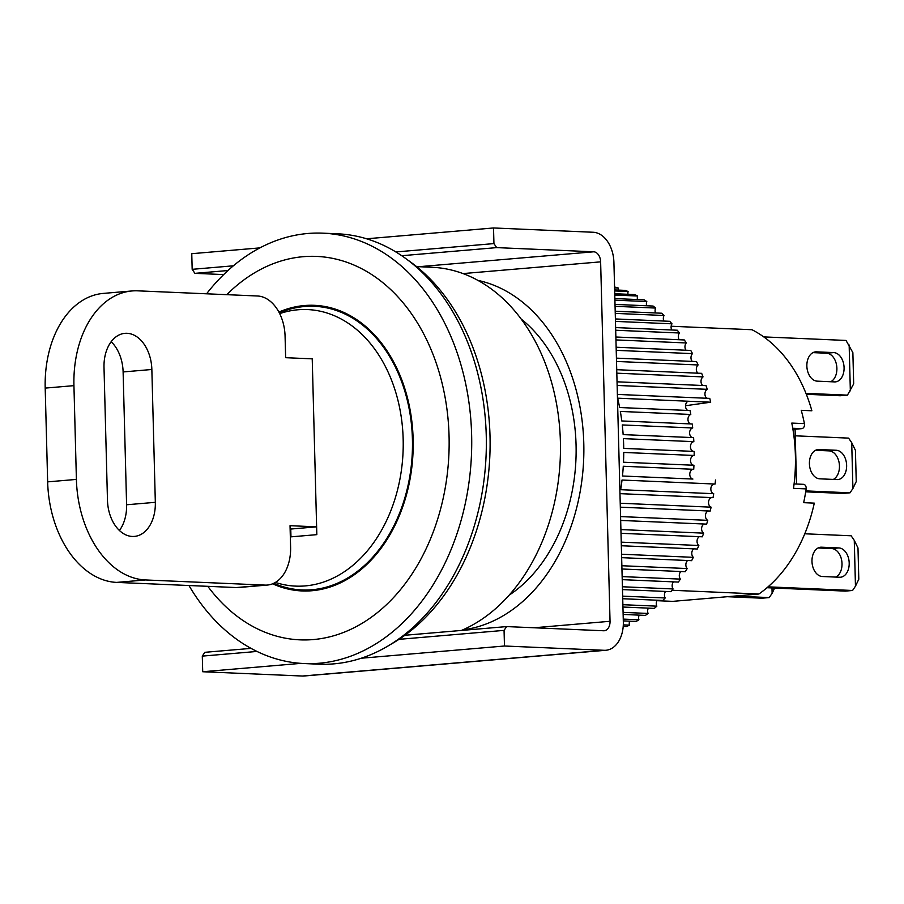 <?xml version="1.0" encoding="UTF-8"?>
<svg xmlns="http://www.w3.org/2000/svg" width="904" height="904" viewBox="0 0 904 904"><rect width="100%" height="100%" fill="white"/><g stroke="black" fill="none" stroke-linecap="round" stroke-linejoin="round"><path stroke-width="1.36" d="M837.047 479.572A14.69 9.933 85.1 0 0 837.918 479.549A14.69 9.933 85.1 0 0 846.607 464.712A14.69 9.933 85.1 0 0 836.279 450.271L819.001 449.525A14.69 9.933 85.1 0 0 818.143 449.548A14.69 9.933 85.1 0 0 809.442 464.385A14.69 9.933 85.1 0 0 819.77 478.826L837.047 479.572M795.249 435.818L848.573 438.112L851.715 442.677L852.913 488.51L850.009 492.816L805.837 490.906M833.33 479.414A14.69 9.933 85.1 0 0 839.228 463.356A14.69 9.933 85.1 0 0 829.104 450.881L836.279 450.271M815.544 450.294L829.104 450.881M851.715 442.677L855.421 450.305L856.246 481.561L852.913 488.51M850.009 492.816L842.822 493.426L805.69 491.821M805.961 393.353L847.455 395.138L840.268 395.749L806.334 394.291M830.765 381.737A14.69 9.933 85.1 0 0 836.663 365.679A14.69 9.933 85.1 0 0 826.538 353.204L812.99 352.628M847.455 395.138L853.681 383.884L852.867 352.628L846.02 340.446L763.744 336.898M826.538 353.204L833.725 352.594A14.69 9.933 -94.9 0 1 844.053 367.035A14.69 9.933 -94.9 0 1 835.352 381.883A14.69 9.933 -94.9 0 1 834.494 381.895L817.216 381.149A14.69 9.933 -94.9 0 1 806.888 366.708A14.69 9.933 -94.9 0 1 815.577 351.871A14.69 9.933 -94.9 0 1 816.448 351.848L814.73 351.995M833.725 352.594L816.448 351.848M849.15 345L850.348 390.844M771.982 587.939L772.118 593.295L769.225 597.589L734.489 596.098M774.638 588.052L772.118 593.295M769.225 597.589L762.038 598.199L727.302 596.708M693.436 469.289A4.893 3.593 -87.5 0 0 689.786 473.945A4.893 3.593 -87.5 0 0 692.905 479.052L622.472 476.012A176.235 129.306 -87.5 0 0 623.274 466.261L693.73 469.3A176.235 129.306 92.5 0 0 693.944 465.255L623.489 462.226A176.235 129.306 -87.5 0 0 623.737 452.441L694.182 455.469A176.235 129.306 92.5 0 0 694.17 451.424L623.715 448.395A176.235 129.306 -87.5 0 0 623.658 445.13A176.235 129.306 -87.5 0 0 623.398 438.632L693.843 441.66A4.893 3.593 -87.5 0 0 690.464 446.452A4.893 3.593 -87.5 0 0 693.526 451.401M617.375 394.415L709.753 398.393A176.235 129.306 -87.5 0 1 710.691 402.201L617.647 398.189A176.235 129.306 -87.5 0 1 619.635 407.523L690.08 410.563A176.235 129.306 92.5 0 1 690.792 414.461L620.336 411.422A176.235 129.306 -87.5 0 1 621.782 420.959L692.227 423.987A176.235 129.306 92.5 0 1 692.713 427.965L622.268 424.936A176.235 129.306 -87.5 0 1 623.15 434.609L693.594 437.638A176.235 129.306 92.5 0 1 693.843 441.66M617.138 385.454L707.222 389.33A176.235 129.306 -87.5 0 0 706.069 385.646L617.048 381.804M616.822 373.182L703.029 376.9A176.235 129.306 -87.5 0 0 701.662 373.352L616.731 369.691M616.517 361.453L698.114 364.967A176.235 129.306 -87.5 0 0 696.543 361.589L616.426 358.142M616.223 350.345L692.52 353.633A176.235 129.306 -87.5 0 0 690.758 350.436L616.144 347.226M615.952 339.927L686.272 342.955A176.235 129.306 -87.5 0 0 684.328 339.96L615.873 337.011M615.703 330.254L679.424 333A176.235 129.306 -87.5 0 0 677.311 330.231L615.624 327.576M615.466 321.395L672 323.824A176.235 129.306 -87.5 0 0 669.728 321.304L615.398 318.954M615.251 313.394L664.056 315.496A176.235 129.306 -87.5 0 0 661.649 313.225L615.195 311.225M615.07 306.309L655.649 308.061A176.235 129.306 -87.5 0 0 653.106 306.049L615.025 304.411M614.912 300.173L646.812 301.552A176.235 129.306 -87.5 0 0 644.156 299.834L614.867 298.569M614.776 295.043L637.614 296.026A176.235 129.306 -87.5 0 0 634.857 294.602L614.743 293.732M614.663 290.941L628.099 291.517A176.235 129.306 -87.5 0 0 625.263 290.387L614.641 289.935M614.584 287.879L618.336 288.048A176.235 129.306 -87.5 0 0 615.432 287.223L614.573 287.189M685.548 405.726L710.668 402.212L688.068 401.24A4.893 3.593 -87.5 0 0 685.537 405.806A4.893 3.593 -87.5 0 0 687.786 410.461M694.182 455.469A4.893 3.593 -87.5 0 0 690.52 460.283A4.893 3.593 -87.5 0 0 693.865 465.255M690.792 414.461A4.893 3.593 -87.5 0 0 687.967 419.128A4.893 3.593 -87.5 0 0 690.475 423.919M692.713 427.965A4.893 3.593 -87.5 0 0 689.616 432.711A4.893 3.593 -87.5 0 0 692.396 437.592M715.493 480.024A4.893 3.593 -87.5 0 0 715.516 480.024A176.235 129.306 -87.5 0 1 715.064 484.047L622.02 480.035A176.235 129.306 -87.5 0 1 620.664 489.685L713.708 493.697A4.893 3.593 -87.5 0 1 710.849 488.657A4.893 3.593 -87.5 0 1 714.216 484.002M619.974 493.674A176.235 129.306 -87.5 0 0 619.986 493.652L713.03 497.663A176.235 129.306 -87.5 0 0 713.708 493.697M711.617 497.607A4.893 3.593 -87.5 0 0 708.533 502.206A4.893 3.593 -87.5 0 0 711.109 507.167L620.223 503.245M620.336 507.178L710.205 511.054A176.235 129.306 -87.5 0 0 711.109 507.167M708.261 510.963A4.893 3.593 -87.5 0 0 705.448 515.495A4.893 3.593 -87.5 0 0 707.764 520.342L620.573 516.579M620.675 520.421L706.634 524.128A176.235 129.306 -87.5 0 0 707.764 520.342M704.148 524.015A4.893 3.593 -87.5 0 0 701.606 528.433A4.893 3.593 -87.5 0 0 703.662 533.145L620.912 529.574M621.014 533.303L702.329 536.806A176.235 129.306 -87.5 0 0 703.662 533.145M699.323 536.682A4.893 3.593 -87.5 0 0 697.052 540.965A4.893 3.593 -87.5 0 0 698.848 545.496L621.251 542.151M621.342 545.745L697.312 549.01A176.235 129.306 -87.5 0 0 698.848 545.496M693.797 548.864A4.893 3.593 -87.5 0 0 693.345 557.327L621.568 554.231M621.658 557.655L691.616 560.672A176.235 129.306 -87.5 0 0 693.345 557.327M687.628 560.503A4.893 3.593 -87.5 0 0 687.198 568.548L621.862 565.734M621.952 568.989L685.277 571.712A176.235 129.306 -87.5 0 0 687.198 568.548M680.825 571.52A4.893 3.593 -87.5 0 0 680.429 579.114L622.144 576.605M622.223 579.656L678.339 582.074A176.235 129.306 -87.5 0 0 680.429 579.114M673.457 581.86A4.893 3.593 -87.5 0 0 673.084 588.945L622.415 586.764M622.483 589.589L670.836 591.668A176.235 129.306 -87.5 0 0 673.084 588.945M665.559 591.442A4.893 3.593 -87.5 0 0 665.208 597.973L622.664 596.143M622.732 598.731L662.813 600.459A176.235 129.306 -87.5 0 0 665.208 597.973M657.174 600.222A4.893 3.593 -87.5 0 0 656.858 606.155L622.89 604.697M622.946 607.036L654.326 608.381A176.235 129.306 -87.5 0 0 656.858 606.155M648.36 608.132A4.893 3.593 -87.5 0 0 648.078 613.443L623.082 612.37M623.139 614.437L645.433 615.398A176.235 129.306 -87.5 0 0 648.078 613.443M639.173 615.127A4.893 3.593 -87.5 0 0 638.925 619.782L623.263 619.104M623.308 620.901L636.179 621.455A176.235 129.306 -87.5 0 0 638.925 619.782M629.67 621.172A4.893 3.593 -87.5 0 0 629.455 625.139L623.308 624.867M623.218 626.37L626.63 626.517A176.235 129.306 -87.5 0 0 629.455 625.139M618.336 288.048A4.893 3.593 -87.5 0 0 618.268 290.094M628.099 291.517A4.893 3.593 -87.5 0 0 628.009 294.308M637.614 296.026A4.893 3.593 -87.5 0 0 637.489 299.552M646.812 301.552A4.893 3.593 -87.5 0 0 646.676 305.778M655.649 308.061A4.893 3.593 -87.5 0 0 655.49 312.953M664.056 315.496A4.893 3.593 -87.5 0 0 663.875 321.044M672 323.824A4.893 3.593 -87.5 0 0 671.796 329.994M679.424 333A4.893 3.593 -87.5 0 0 679.198 339.746M686.272 342.955A4.893 3.593 -87.5 0 0 686.034 350.232M692.52 353.633A4.893 3.593 -87.5 0 0 692.261 361.408M698.114 364.967A4.893 3.593 -87.5 0 0 697.843 373.182M703.029 376.9A4.893 3.593 -87.5 0 0 701.007 381.149A4.893 3.593 -87.5 0 0 702.747 385.499M707.222 389.33A4.893 3.593 -87.5 0 0 704.939 393.748A4.893 3.593 -87.5 0 0 706.928 398.28M461.458 630.438A186.021 136.493 -87.5 0 0 560.39 441.48A186.021 136.493 -87.5 0 0 431.886 267.268L416.574 266.601M206.564 293.8A215.401 158.042 92.5 0 1 307.925 233.481A215.401 158.042 92.5 0 1 322.83 233.164A215.401 158.042 92.5 0 1 471.628 434.88A215.401 158.042 92.5 0 1 319.18 663.242A215.401 158.042 92.5 0 1 304.286 663.559A215.401 158.042 92.5 0 1 188.947 585.509M304.286 663.559L318.909 664.191A215.401 158.042 -87.5 0 0 486.25 435.513A215.401 158.042 -87.5 0 0 337.452 233.797L322.83 233.164M226.791 294.67A191.897 140.798 92.5 0 1 303.224 256.691A191.897 140.798 92.5 0 1 449.062 436.123A191.897 140.798 92.5 0 1 313.259 639.569A191.897 140.798 92.5 0 1 207.807 586.323M278.907 312.072A142.945 104.887 92.5 0 1 314.4 305.326A142.945 104.887 92.5 0 1 413.139 439.186A142.945 104.887 92.5 0 1 302.083 590.945A142.945 104.887 92.5 0 1 272.612 583.792M671.152 326.242L751.97 329.723A144.9 106.322 92.5 0 1 811.871 410.778L801.238 410.314A144.9 106.322 -87.5 0 1 804.424 423.626L791.791 423.083A144.9 106.322 92.5 0 1 795.396 455.48A144.9 106.322 92.5 0 1 793.509 488.341L806.131 488.883A144.9 106.322 -87.5 0 1 803.656 502.669L814.289 503.132A144.9 106.322 92.5 0 1 758.885 594.018L672.666 601.363L656.914 600.685M672 590.267L758.885 594.018M509.201 595.137A156.652 114.944 -87.5 0 0 576.063 444.915A156.652 114.944 -87.5 0 0 521.099 318.965M804.424 423.626A3.921 2.87 92.5 0 1 801.746 428.654L795.079 429.231L796.514 484.024M803.204 484.329A3.921 2.87 92.5 0 1 803.475 484.329A3.921 2.87 92.5 0 1 806.131 488.883M792.898 429.129L795.079 429.231M390.799 644.326A211.479 155.172 -87.5 0 0 490.013 436.044A211.479 155.172 -87.5 0 0 407.376 259.776M839.613 577.249A14.69 9.933 85.1 0 0 840.471 577.227A14.69 9.933 85.1 0 0 849.172 562.39A14.69 9.933 85.1 0 0 838.844 547.937L821.566 547.202A14.69 9.933 85.1 0 0 820.696 547.214A14.69 9.933 85.1 0 0 812.007 562.051A14.69 9.933 85.1 0 0 822.324 576.503L839.613 577.249M804.786 533.789L851.139 535.789L854.269 540.355L855.466 586.188L852.574 590.481L768.038 586.843M835.884 577.08A14.69 9.933 85.1 0 0 841.782 561.022A14.69 9.933 85.1 0 0 831.657 548.558L838.844 547.937M818.097 547.971L831.657 548.558M854.269 540.355L857.986 547.971L858.8 579.227L855.466 586.188M852.574 590.481L845.387 591.103L767.021 587.724M418.88 266.703L593.725 251.798L496.691 247.617L493.934 243.594L493.527 227.966L593.216 232.26A29.369 19.865 -94.9 0 1 613.918 262.42L623.331 621.862A29.369 19.865 -94.9 0 1 605.895 650.27A29.369 19.865 -94.9 0 1 604.166 650.304L504.477 646.01L361.34 658.214M300.919 663.366L202.711 671.74L302.399 676.034A29.369 19.865 85.1 0 0 304.128 676L605.895 650.27M593.725 251.798A9.786 6.622 -94.9 0 1 600.629 261.855L462.995 273.584M534.038 627.771L610.042 621.285L600.629 261.855M610.042 621.285A9.786 6.622 -94.9 0 1 604.222 630.755A9.786 6.622 -94.9 0 1 603.646 630.766L506.624 626.585L504.059 630.382L399.003 639.343M504.477 646.01L504.059 630.382M259.877 247.888L191.761 253.696L192.168 269.324L194.925 273.347L223.672 274.579M202.711 671.74L202.293 656.112L204.858 652.315L251.063 648.383M257.007 651.445L202.293 656.112M366.572 238.792L493.527 227.966M496.691 247.617L401.681 255.719M227.966 270.533L194.925 273.347M477.866 280.387A176.235 129.306 92.5 0 1 583.645 460A176.235 129.306 92.5 0 1 462.803 629.851M404.913 635.263L506.624 626.585M192.168 269.324L233.356 265.81M395.828 251.956L493.934 243.594M132.323 536.456A35.245 23.843 -94.9 0 1 107.474 500.262L104.005 367.431A35.245 23.843 -94.9 0 1 124.933 333.339A35.245 23.843 -94.9 0 1 151.849 369.487L155.33 502.319A35.245 23.843 -94.9 0 1 134.402 536.411A35.245 23.843 -94.9 0 1 132.323 536.456M290.127 529.1L316.626 526.84L290.037 525.687L290.602 547.18A39.166 26.487 -94.9 0 1 267.347 585.057L238.611 587.51A39.166 26.487 -94.9 0 1 236.306 587.555L116.672 582.402A97.903 66.229 -94.9 0 1 47.652 481.866L45.2 388.098A97.903 66.229 -94.9 0 1 103.338 293.404L132.086 290.952A97.903 66.229 -94.9 0 1 137.837 290.839L257.47 295.992A39.166 26.487 -94.9 0 1 285.076 336.209L285.641 357.69L312.23 358.843L312.637 374.471M119.418 530.478A35.245 23.843 85.1 0 0 126.594 504.771L123.113 371.939A35.245 23.843 85.1 0 0 111.169 341.723M267.347 585.057A39.166 26.487 -94.9 0 1 265.041 585.103L145.408 579.95A97.903 66.229 -94.9 0 1 76.399 479.414L73.936 385.646A97.903 66.229 -94.9 0 1 132.086 290.952M316.219 511.212L316.626 526.84M279.336 312.908A141.962 104.163 92.5 0 1 314.355 306.298A141.962 104.163 92.5 0 1 405.003 391.805A141.962 104.163 92.5 0 1 384.528 541.993A141.962 104.163 92.5 0 1 302.128 589.962A141.962 104.163 92.5 0 1 273.776 583.283M275.381 582.425A138.402 101.553 -87.5 0 0 375.974 539.349A138.402 101.553 -87.5 0 0 389.839 375.996A138.402 101.553 -87.5 0 0 279.698 313.609M312.23 358.843L316.829 534.648L290.964 536.852L290.76 529.043M819.001 449.525L817.284 449.672M792.751 428.27L801.746 428.654M821.566 547.202L819.838 547.349M302.399 676.034L604.166 650.304M45.2 388.098L73.936 385.646M47.652 481.866L76.399 479.414M116.672 582.402L145.408 579.95M236.306 587.555L265.041 585.103M126.594 504.771L155.33 502.319M151.849 369.487L123.113 371.939M794.085 483.922L803.475 484.329M314.355 306.298L326.593 306.829M302.128 589.962L314.366 590.493"/></g></svg>
